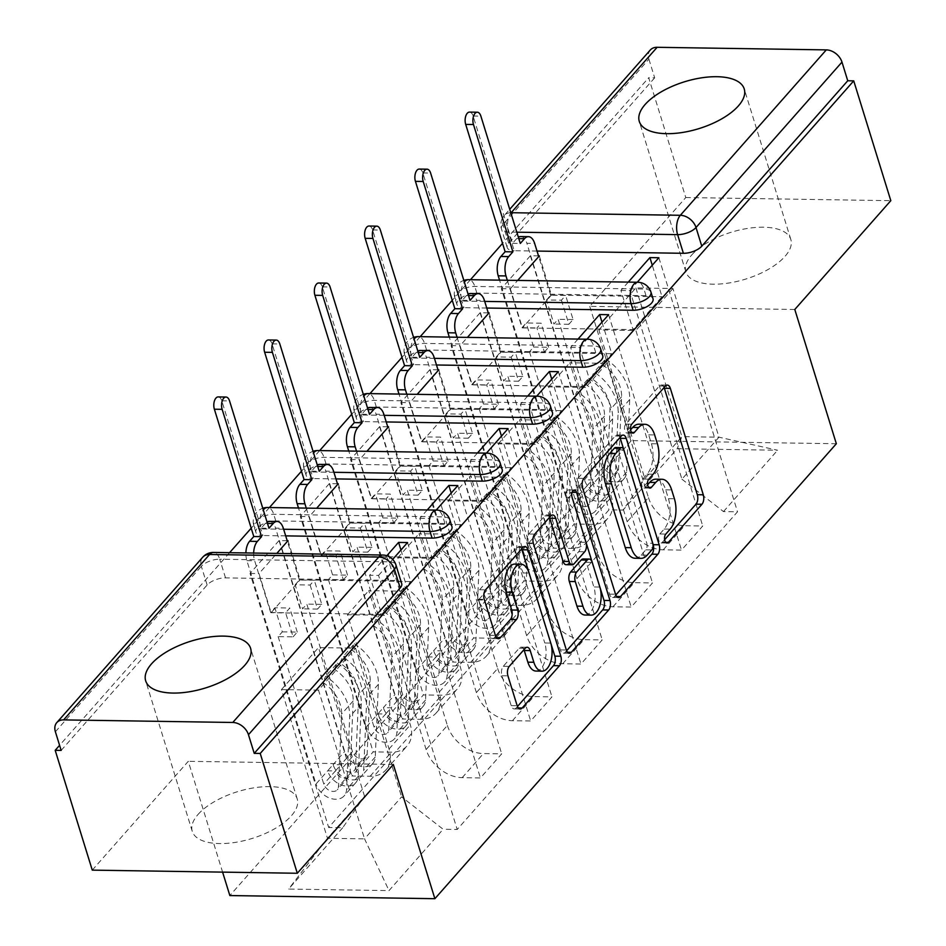 <?xml version="1.0" encoding="UTF-8"?>
<svg xmlns="http://www.w3.org/2000/svg" width="946" height="946" viewBox="0 0 946 946"><rect width="100%" height="100%" fill="white"/><g stroke="black" fill="none" stroke-linecap="round" stroke-linejoin="round"><path stroke-width="0.71" stroke-dasharray="4.73 3.55" d="M655.897 479.173A22.113 11.683 90.9 0 1 665.688 489.815L668.432 498.684A22.113 11.683 90.9 0 1 664.163 529.062L659.811 533.982A4.836 2.554 90.9 0 0 658.877 540.627A4.836 2.554 90.9 0 0 661.018 542.957A4.836 2.554 90.9 0 0 662.377 542.259L664.624 539.705M664.104 387.529A6.918 3.654 90.9 0 0 661.325 384.987A6.918 3.654 90.9 0 0 659.397 385.992L625.791 424.068A4.836 2.554 90.9 0 0 624.857 430.714A4.836 2.554 90.9 0 0 626.997 433.043A4.836 2.554 90.9 0 0 628.345 432.346L630.604 429.791M638.893 424.21A22.113 11.683 90.9 0 1 648.672 434.853L651.416 443.721A22.113 11.683 90.9 0 1 647.147 474.1L642.807 479.031A4.836 2.554 90.9 0 0 641.873 485.676A4.836 2.554 90.9 0 0 644.013 488.006A4.836 2.554 90.9 0 0 645.361 487.296L647.608 484.754M198.104 814.388A54.927 24.501 162.8 0 1 254.143 787.805A54.927 24.501 162.8 0 1 297.198 798.85A54.927 24.501 162.8 0 1 291.356 815.807A54.927 24.501 162.8 0 1 235.318 842.389A54.927 24.501 162.8 0 1 192.263 831.333A54.927 24.501 162.8 0 1 198.104 814.388M691.727 254.982A54.927 24.501 162.8 0 1 747.766 228.4A54.927 24.501 162.8 0 1 790.821 239.456A54.927 24.501 162.8 0 1 784.979 256.413A54.927 24.501 162.8 0 1 728.952 282.996A54.927 24.501 162.8 0 1 685.885 271.94A54.927 24.501 162.8 0 1 691.727 254.982M451.963 526.65A14.084 6.279 -17.2 0 0 444.951 523.505L275.794 520.927A14.084 6.279 -17.2 0 0 257.395 528.045A14.084 6.279 -17.2 0 0 255.893 532.385A14.084 6.279 -17.2 0 0 262.905 535.531L260.848 528.909A14.084 6.279 162.8 0 1 253.847 525.763A14.084 6.279 162.8 0 1 255.337 521.423A14.084 6.279 162.8 0 1 273.737 514.305L442.905 516.883A14.084 6.279 162.8 0 1 449.918 520.016M502.231 469.677A14.084 6.279 -17.2 0 0 495.219 466.544L326.051 463.954A14.084 6.279 -17.2 0 0 307.651 471.084A14.084 6.279 -17.2 0 0 306.161 475.424A14.084 6.279 -17.2 0 0 313.161 478.57L311.116 471.948A14.084 6.279 162.8 0 1 304.104 468.802A14.084 6.279 162.8 0 1 305.605 464.462A14.084 6.279 162.8 0 1 324.005 457.332L493.173 459.922A14.084 6.279 162.8 0 1 500.174 463.055M552.488 412.716A14.084 6.279 -17.2 0 0 545.487 409.583L376.319 406.993A14.084 6.279 -17.2 0 0 357.919 414.123A14.084 6.279 -17.2 0 0 356.417 418.463A14.084 6.279 -17.2 0 0 363.43 421.609L361.384 414.987A14.084 6.279 162.8 0 1 354.372 411.841A14.084 6.279 162.8 0 1 355.873 407.49A14.084 6.279 162.8 0 1 374.273 400.371L543.43 402.961A14.084 6.279 162.8 0 1 550.442 406.094M602.756 355.755A14.084 6.279 -17.2 0 0 595.744 352.622L426.587 350.032A14.084 6.279 -17.2 0 0 408.187 357.15A14.084 6.279 -17.2 0 0 406.685 361.502A14.084 6.279 -17.2 0 0 413.698 364.636L411.652 358.014A14.084 6.279 162.8 0 1 404.64 354.88A14.084 6.279 162.8 0 1 406.13 350.528A14.084 6.279 162.8 0 1 424.529 343.41L593.698 346A14.084 6.279 162.8 0 1 600.71 349.133M653.024 298.794A14.084 6.279 -17.2 0 0 646.012 295.66L476.855 293.071A14.084 6.279 -17.2 0 0 458.455 300.189A14.084 6.279 -17.2 0 0 456.953 304.541A14.084 6.279 -17.2 0 0 463.966 307.675L461.908 301.053A14.084 6.279 162.8 0 1 454.896 297.919A14.084 6.279 162.8 0 1 456.398 293.567A14.084 6.279 162.8 0 1 474.797 286.449L643.966 289.038A14.084 6.279 162.8 0 1 650.978 292.172M61.159 750.415L207.127 585.006A14.084 6.279 162.8 0 1 225.526 577.888L394.683 580.466L388.912 561.806A14.084 6.279 162.8 0 1 395.925 564.939M794.794 309.484L589.76 306.35L685.779 197.537L648.696 77.726L502.527 243.382M470.469 279.697L452.259 300.343M420.213 336.658L402.003 357.304M369.945 393.631L351.735 414.265M319.677 450.592L301.467 471.226M269.421 507.553L251.198 528.187M229.582 552.689L59.586 745.33M589.76 306.35L631.325 440.6L229.854 895.566M92.27 870.131L188.289 761.317L222.594 872.117M537.009 251.068L514.222 250.714L508.451 232.054A14.084 6.279 162.8 0 1 501.439 228.92A14.084 6.279 162.8 0 1 502.941 224.569L648.897 59.16A14.084 10.17 41.4 0 1 650.292 50.02M685.779 197.537L890.813 200.67M648.897 59.16L654.679 77.82L648.696 77.726M648.448 497.608A32.389 23.402 -138.6 0 0 684.514 525.716L702.748 526L681.475 550.099L663.252 549.815A32.389 23.402 41.4 0 1 627.174 521.707L585.621 387.446L548.562 386.879L590.115 521.14A32.389 23.402 41.4 0 1 586.91 542.153A32.389 23.402 41.4 0 1 571.195 548.408L552.961 548.136L574.234 524.037L592.456 524.309A32.389 23.402 -138.6 0 0 608.172 518.053A32.389 23.402 -138.6 0 0 611.388 497.04L569.823 362.779L606.883 363.347L648.448 497.608L627.174 521.707M538.51 255.893L530.363 255.775L501.356 288.636L574.234 524.037M501.356 288.636L510.332 288.778L522.44 327.907L633.028 329.598L662.023 296.737L652.267 265.223M628.286 282.109L620.907 290.457L633.028 329.598M620.907 290.457L629.882 290.599L702.748 526M608.609 314.699L681.475 550.099M602.011 322.184L611.755 353.698L501.179 352.007L472.172 384.868L460.063 345.739L467.43 337.379M489.058 312.878L501.179 352.007M488.242 312.866L480.095 312.736L552.961 548.136M598.179 554.569A32.389 23.402 -138.6 0 0 634.246 582.677L652.48 582.961L631.218 607.06L612.984 606.776A32.389 23.402 41.4 0 1 576.918 578.668L535.353 444.407L498.294 443.84L539.859 578.101A32.389 23.402 41.4 0 1 536.642 599.114A32.389 23.402 41.4 0 1 520.927 605.369L502.693 605.097L523.966 580.998L542.2 581.27A32.389 23.402 -138.6 0 0 557.915 575.014A32.389 23.402 -138.6 0 0 561.12 554.001L519.555 419.74L556.626 420.308L598.179 554.569L576.918 578.668M480.095 312.736L451.1 345.597L523.966 580.998M451.1 345.597L460.063 345.739M578.018 339.07L570.651 347.43L582.76 386.559L472.172 384.868M570.651 347.43L579.614 347.56L652.48 582.961M558.353 371.66L631.218 607.06M551.743 379.145L561.498 410.659L450.911 408.968L421.916 441.829L409.795 402.7L417.162 394.352M438.802 369.839L450.911 408.968M437.986 369.827L429.827 369.697L502.693 605.097M547.911 611.53A32.389 23.402 -138.6 0 0 583.989 639.638L602.212 639.922L580.95 664.021L562.716 663.737A32.389 23.402 41.4 0 1 526.65 635.629L485.085 501.368L448.026 500.812L489.59 635.062A32.389 23.402 41.4 0 1 486.374 656.075A32.389 23.402 41.4 0 1 470.659 662.33L452.436 662.058L473.698 637.959L491.932 638.231A32.389 23.402 -138.6 0 0 507.647 631.975A32.389 23.402 -138.6 0 0 510.852 610.962L469.299 476.713L506.358 477.269L547.911 611.53L526.65 635.629M429.827 369.697L400.832 402.558L473.698 637.959M400.832 402.558L409.795 402.7M527.75 396.031L520.383 404.391L532.492 443.52L421.916 441.829M520.383 404.391L529.346 404.521L602.212 639.922M508.085 428.621L580.95 664.021M501.475 436.106L511.23 467.62L400.643 465.929L371.648 498.79L359.539 459.661L366.906 451.313M388.534 426.8L400.643 465.929M387.718 426.788L379.571 426.658L452.436 662.058M497.655 668.491A32.389 23.402 -138.6 0 0 533.721 696.599L551.956 696.883L530.682 720.982L512.448 720.698A32.389 23.402 41.4 0 1 476.382 692.59L434.829 558.341L397.769 557.773L439.322 692.023A32.389 23.402 41.4 0 1 436.118 713.036A32.389 23.402 41.4 0 1 420.402 719.291L402.168 719.019L423.43 694.92L441.664 695.192A32.389 23.402 -138.6 0 0 457.379 688.936A32.389 23.402 -138.6 0 0 460.584 667.923L419.031 533.674L456.09 534.242L497.655 668.491L476.382 692.59M379.571 426.658L350.564 459.52L423.43 694.92M350.564 459.52L359.539 459.661M477.482 453.004L470.115 461.352L482.235 500.481L371.648 498.79M470.115 461.352L479.078 461.482L551.956 696.883M457.817 485.582L530.682 720.982M451.207 493.067L460.962 524.581L350.387 522.89L321.38 555.751L309.271 516.622L316.638 508.274M338.266 483.761L350.387 522.89M337.45 483.749L329.303 483.619L402.168 719.019M447.387 725.452A32.389 23.402 -138.6 0 0 483.453 753.56L501.687 753.844L480.414 777.943L462.192 777.659A32.389 23.402 41.4 0 1 426.114 749.551L384.561 615.302L347.501 614.734L389.054 748.984A32.389 23.402 41.4 0 1 385.85 769.997A32.389 23.402 41.4 0 1 370.134 776.264L351.9 775.98L373.173 751.881L391.396 752.165A32.389 23.402 -138.6 0 0 407.111 745.897A32.389 23.402 -138.6 0 0 410.328 724.884L368.763 590.635L405.822 591.203L447.387 725.452L426.114 749.551M329.303 483.619L300.308 516.481L373.173 751.881M300.308 516.481L309.271 516.622M427.225 509.965L419.847 518.313L431.967 557.442L321.38 555.751M419.847 518.313L428.822 518.443L501.687 753.844M407.549 542.543L480.414 777.943M400.95 550.04L410.694 581.542L300.119 579.851L271.112 612.712L259.003 573.583L276.811 553.41M287.998 540.722L300.119 579.851M287.182 540.71L279.035 540.58L351.9 775.98M405.822 591.203L384.561 615.302M456.09 534.242L434.829 558.341M506.358 477.269L485.085 501.368M556.626 420.308L535.353 444.407M606.883 363.347L585.621 387.446M285.692 535.874L262.905 535.531M335.96 478.913L313.161 478.57M386.216 421.951L363.43 421.609M436.484 364.99L413.698 364.636M486.752 308.029L463.966 307.675M347.501 614.734L368.763 590.635M397.769 557.773L419.031 533.674M448.026 500.812L469.299 476.713M498.294 443.84L519.555 419.74M548.562 386.879L569.823 362.779M598.83 329.918L635.878 287.927L672.937 288.495L718.972 437.194L681.912 479.184L635.889 330.485L598.83 329.918L644.853 478.617L681.912 436.626L718.972 437.194L777.6 450.237L677.182 448.7L623.047 510.048L644.853 478.617M672.937 288.495L635.889 330.485M635.878 287.927L681.912 436.626L677.182 448.7M364.529 796.296L318.506 647.596L355.566 648.164L318.506 690.154L364.541 838.854L327.482 838.286L364.529 796.296L342.724 827.715L328.676 827.502L608.999 509.835L623.047 510.048M342.724 827.715L288.601 889.063L389.019 890.6L443.154 829.252L401.589 796.863L364.541 838.854L389.019 890.6M681.912 479.184L723.477 511.585L737.525 511.798L457.202 829.465L443.154 829.252M723.477 511.585L777.6 450.237M836.347 443.733L631.325 440.6M393.323 764.451L188.289 761.317M318.506 690.154L281.447 689.587L327.482 838.286L288.601 889.063M355.566 648.164L401.589 796.863M281.447 689.587L318.506 647.596M658.877 257.738L737.525 511.798M539.326 255.905L551.435 295.046L662.023 296.737M530.363 255.775L608.999 509.835M279.035 540.58L250.04 573.453L328.676 827.502M386.843 555.716L369.59 575.274L378.554 575.416L457.202 829.465M378.554 575.416L392.673 559.405M428.822 518.443L436.189 510.095M479.078 461.482L486.457 453.134M529.346 404.521L536.713 396.173M579.614 347.56L586.981 339.212M629.882 290.599L637.249 282.251M551.435 295.046L522.44 327.907M510.332 288.778L517.699 280.418M250.04 573.453L259.003 573.583M369.59 575.274L381.699 614.403L271.112 612.712M401.695 583.611A14.084 6.279 -17.2 0 0 394.683 580.466M654.679 77.82L508.712 243.228A14.084 6.279 -17.2 0 0 507.222 247.58A14.084 6.279 -17.2 0 0 514.222 250.714M582.76 386.559L611.755 353.698M532.492 443.52L561.498 410.659M482.235 500.481L511.23 467.62M431.967 557.442L460.962 524.581M381.699 614.403L410.694 581.542M619.973 437.525A6.918 3.654 90.9 0 0 617.206 434.983A6.918 3.654 90.9 0 0 615.278 435.988L577.959 478.286A6.918 3.654 90.9 0 0 576.622 487.781L609.543 594.147A6.918 3.654 90.9 0 0 612.606 597.47A6.918 3.654 90.9 0 0 614.533 596.465L615.811 595.022M635.038 558.246A22.113 11.683 90.9 0 0 641.234 555.042L645.822 549.851A4.836 2.554 90.9 0 0 646.757 543.205L652.728 543.288M615.704 447.505A4.836 2.554 90.9 0 1 617.844 449.835L646.757 543.205M566.63 650.765L565.353 652.208L567.494 652.232M549.449 517.45A6.918 3.654 90.9 0 0 546.682 514.908A6.918 3.654 90.9 0 0 544.742 515.913L528.779 534.017A6.918 3.654 90.9 0 0 527.442 543.512L560.363 649.878A6.918 3.654 90.9 0 0 563.426 653.201A6.918 3.654 90.9 0 0 565.353 652.208M566.146 564.703A6.918 3.654 90.9 0 0 568.085 563.71L578.68 551.695A6.918 3.654 90.9 0 0 580.016 542.2L566.11 497.289L572.082 497.383M571.928 496.756L570.533 492.275A4.836 2.554 90.9 0 0 568.392 489.945A4.836 2.554 90.9 0 0 566.122 492.393A4.836 2.554 90.9 0 0 566.11 497.289M585.125 615.042A18.494 9.767 90.9 0 0 593.804 605.688A18.494 9.767 90.9 0 0 593.863 586.969L599.847 587.064M583.174 558.968A6.918 3.654 90.9 0 1 586.236 562.291L593.863 586.969M523.954 649.713A6.918 3.654 90.9 0 0 521.187 647.17A6.918 3.654 90.9 0 0 519.259 648.176L503.284 666.28A6.918 3.654 90.9 0 0 501.948 675.763L511.183 705.61A6.918 3.654 90.9 0 0 514.246 708.932A6.918 3.654 90.9 0 0 516.173 707.939L517.45 706.496M536.039 671.069A18.494 9.767 90.9 0 0 544.719 661.715A18.494 9.767 90.9 0 0 544.778 642.996L550.761 643.091M514.92 564.064A18.494 9.767 90.9 0 1 523.103 572.969L544.778 642.996M521.613 548.987A6.918 3.654 90.9 0 0 518.846 546.457A6.918 3.654 90.9 0 0 516.918 547.45L479.598 589.748A6.918 3.654 90.9 0 0 478.262 599.244L489.413 635.286A6.918 3.654 90.9 0 0 492.476 638.621A6.918 3.654 90.9 0 0 494.415 637.616L495.68 636.173M507.316 280.264L522.003 327.718L526.189 322.964L541.136 323.201L536.95 327.943L544.399 352.018L529.464 351.794L533.65 347.052L526.189 322.964M522.003 327.718L536.95 327.943M546.492 299.965L550.678 295.211L565.625 295.448L561.439 300.189L546.492 299.965L553.942 324.04L558.14 319.299L603.796 466.792A8.455 6.102 -138.6 0 0 609.969 473.414A8.455 6.102 -138.6 0 0 617.3 472.492A8.455 6.102 -138.6 0 0 618.471 469.417L621.569 396.776A33.098 23.91 -138.6 0 0 602.756 365.026L591.155 378.175A33.098 23.91 41.4 0 1 609.969 409.925L606.871 482.566A8.455 6.102 41.4 0 1 605.7 485.641A8.455 6.102 41.4 0 1 598.369 486.551A8.455 6.102 41.4 0 1 592.196 479.941L586.721 486.149L578.94 486.031L567.352 499.169L499.547 280.146M529.464 351.794L575.121 499.299A8.455 6.102 -138.6 0 0 581.293 505.909A8.455 6.102 -138.6 0 0 588.625 504.998A8.455 6.102 -138.6 0 0 589.796 501.924L592.894 429.283A33.098 23.91 -138.6 0 0 574.08 397.521L577.013 391.467A42.251 30.52 41.4 0 1 601.017 432.003L597.931 504.644A17.607 12.712 41.4 0 1 595.495 511.053A17.607 12.712 41.4 0 1 580.217 512.957A17.607 12.712 41.4 0 1 567.352 499.169M574.08 397.521L585.68 384.383A33.098 23.91 41.4 0 1 604.482 416.134L601.396 488.775A8.455 6.102 41.4 0 1 600.225 491.849A8.455 6.102 41.4 0 1 592.894 492.76A8.455 6.102 41.4 0 1 586.721 486.149L575.121 499.299M585.68 384.383L588.613 378.329L577.013 391.467M588.613 378.329A42.251 30.52 41.4 0 1 612.618 418.865L609.531 491.494A17.607 12.712 41.4 0 1 607.096 497.903A17.607 12.712 41.4 0 1 591.818 499.807A17.607 12.712 41.4 0 1 578.94 486.031L584.427 479.823A17.607 12.712 41.4 0 0 597.293 493.599A17.607 12.712 41.4 0 0 612.57 491.695A17.607 12.712 41.4 0 0 615.006 485.298L618.105 412.657A42.251 30.52 41.4 0 0 594.088 372.121L591.155 378.175M550.678 295.211L538.723 256.591M602.756 365.026L605.688 358.972L594.088 372.121M605.688 358.972A42.251 30.52 41.4 0 1 629.693 399.508L626.607 472.149A17.607 12.712 41.4 0 1 624.171 478.558A17.607 12.712 41.4 0 1 608.893 480.462A17.607 12.712 41.4 0 1 596.027 466.674L526.887 243.323L534.656 243.441M469.523 112.101A8.1 4.281 -89.1 0 1 473.106 116.003L512.519 243.335L516.717 238.581A14.084 7.438 -89.1 0 1 518.361 237.186M520.655 236.547A14.084 7.438 -89.1 0 1 526.887 243.323M561.439 300.189L568.889 324.277L573.075 319.523L565.625 295.448M573.075 319.523L558.14 319.299M568.889 324.277L553.942 324.04M544.399 352.018L548.597 347.277L533.65 347.052M548.597 347.277L541.136 323.201M603.796 466.792L592.196 479.941L584.427 479.823L596.027 466.674M512.519 243.335L520.3 243.453M457.048 337.225L471.735 384.679L475.933 379.925L490.868 380.162L486.682 384.904L494.143 408.991L479.196 408.755L483.382 404.013L475.933 379.925M471.735 384.679L486.682 384.904M496.224 356.926L500.422 352.184L515.357 352.409L511.171 357.15L496.224 356.926L503.686 381.002L507.872 376.26L553.528 523.753A8.455 6.102 -138.6 0 0 559.713 530.375A8.455 6.102 -138.6 0 0 567.032 529.453A8.455 6.102 -138.6 0 0 568.215 526.378L571.301 453.749A33.098 23.91 -138.6 0 0 552.499 421.987L540.899 435.136A33.098 23.91 41.4 0 1 559.701 466.886L556.615 539.527A8.455 6.102 41.4 0 1 555.444 542.602A8.455 6.102 41.4 0 1 548.112 543.512A8.455 6.102 41.4 0 1 541.928 536.902L536.453 543.11L528.684 542.992L517.084 556.142L449.279 337.107M479.196 408.755L524.853 556.26A8.455 6.102 -138.6 0 0 531.037 562.87A8.455 6.102 -138.6 0 0 538.357 561.959A8.455 6.102 -138.6 0 0 539.539 558.885L542.626 486.244A33.098 23.91 -138.6 0 0 523.824 454.482L526.756 448.428A42.251 30.52 41.4 0 1 550.761 488.964L547.663 561.605A17.607 12.712 41.4 0 1 545.227 568.014A17.607 12.712 41.4 0 1 529.961 569.918A17.607 12.712 41.4 0 1 517.084 556.142M523.824 454.482L535.424 441.344A33.098 23.91 41.4 0 1 554.226 473.095L551.128 545.736A8.455 6.102 41.4 0 1 549.957 548.81A8.455 6.102 41.4 0 1 542.626 549.721A8.455 6.102 41.4 0 1 536.453 543.11L524.853 556.26M535.424 441.344L538.357 435.29L526.756 448.428M538.357 435.29A42.251 30.52 41.4 0 1 562.362 475.826L559.263 548.467A17.607 12.712 41.4 0 1 556.827 554.864A17.607 12.712 41.4 0 1 541.55 556.768A17.607 12.712 41.4 0 1 528.684 542.992L534.159 536.784A17.607 12.712 41.4 0 0 547.036 550.572A17.607 12.712 41.4 0 0 562.302 548.656A17.607 12.712 41.4 0 0 564.738 542.259L567.837 469.618A42.251 30.52 41.4 0 0 543.832 429.082L540.899 435.136M500.422 352.184L488.455 313.552M552.499 421.987L555.432 415.933L543.832 429.082M555.432 415.933A42.251 30.52 41.4 0 1 579.437 456.469L576.339 529.11A17.607 12.712 41.4 0 1 573.903 535.519A17.607 12.712 41.4 0 1 558.637 537.423A17.607 12.712 41.4 0 1 545.759 523.635L476.618 300.284L484.387 300.402M419.267 169.062A8.1 4.281 -89.1 0 1 422.838 172.964L462.263 300.296L466.449 295.542A14.084 7.438 -89.1 0 1 468.093 294.159M470.387 293.508A14.084 7.438 -89.1 0 1 476.618 300.284M511.171 357.15L518.621 381.238L522.819 376.484L515.357 352.409M522.819 376.484L507.872 376.26M518.621 381.238L503.686 381.002M494.143 408.991L498.329 404.238L483.382 404.013M498.329 404.238L490.868 380.162M553.528 523.753L541.928 536.902L534.159 536.784L545.759 523.635M462.263 300.296L470.032 300.414M406.792 394.186L421.478 441.64L425.665 436.886L440.611 437.123L436.413 441.865L443.875 465.952L428.928 465.716L433.114 460.974L425.665 436.886M421.478 441.64L436.413 441.865M445.968 413.887L450.154 409.145L465.101 409.37L460.903 414.112L445.968 413.887L453.418 437.974L457.604 433.221L503.26 580.726A8.455 6.102 -138.6 0 0 509.445 587.336A8.455 6.102 -138.6 0 0 516.776 586.425A8.455 6.102 -138.6 0 0 517.947 583.351L521.033 510.71A33.098 23.91 -138.6 0 0 502.231 478.948L490.631 492.097A33.098 23.91 41.4 0 1 509.433 523.848L506.347 596.488A8.455 6.102 41.4 0 1 505.176 599.563A8.455 6.102 41.4 0 1 497.844 600.485A8.455 6.102 41.4 0 1 491.66 593.863L486.185 600.071L478.416 599.953L466.816 613.103L399.011 394.068M428.928 465.716L474.585 613.221A8.455 6.102 -138.6 0 0 480.769 619.831A8.455 6.102 -138.6 0 0 488.101 618.921A8.455 6.102 -138.6 0 0 489.271 615.846L492.358 543.205A33.098 23.91 -138.6 0 0 473.556 511.455L476.488 505.389A42.251 30.52 41.4 0 1 500.493 545.925L497.407 618.566A17.607 12.712 41.4 0 1 494.959 624.975A17.607 12.712 41.4 0 1 479.693 626.879A17.607 12.712 41.4 0 1 466.816 613.103M473.556 511.455L485.156 498.305A33.098 23.91 41.4 0 1 503.958 530.056L500.872 602.697A8.455 6.102 41.4 0 1 499.701 605.771A8.455 6.102 41.4 0 1 492.369 606.693A8.455 6.102 41.4 0 1 486.185 600.071L474.585 613.221M485.156 498.305L488.089 492.251L476.488 505.389M488.089 492.251A42.251 30.52 41.4 0 1 512.093 532.787L509.007 605.428A17.607 12.712 41.4 0 1 506.559 611.826A17.607 12.712 41.4 0 1 491.293 613.741A17.607 12.712 41.4 0 1 478.416 599.953L483.891 593.745A17.607 12.712 41.4 0 0 496.768 607.533A17.607 12.712 41.4 0 0 512.034 605.617A17.607 12.712 41.4 0 0 514.482 599.22L517.568 526.579A42.251 30.52 41.4 0 0 493.564 486.043L490.631 492.097M450.154 409.145L438.199 370.513M502.231 478.948L505.164 472.894L493.564 486.043M505.164 472.894A42.251 30.52 41.4 0 1 529.169 513.43L526.082 586.071A17.607 12.712 41.4 0 1 523.635 592.48A17.607 12.712 41.4 0 1 508.369 594.384A17.607 12.712 41.4 0 1 495.491 580.596L426.35 357.245L434.119 357.363M368.999 226.023A8.1 4.281 -89.1 0 1 372.582 229.925L411.995 357.257L416.181 352.515A14.084 7.438 -89.1 0 1 417.825 351.12M420.13 350.469A14.084 7.438 -89.1 0 1 426.35 357.245M460.903 414.112L468.365 438.199L472.551 433.445L465.101 409.37M472.551 433.445L457.604 433.221M468.365 438.199L453.418 437.974M443.875 465.952L448.061 461.199L433.114 460.974M448.061 461.199L440.611 437.123M503.26 580.726L491.66 593.863L483.891 593.745L495.491 580.596M411.995 357.257L419.764 357.375M356.524 451.147L371.21 498.601L375.396 493.859L390.343 494.084L386.157 498.826L393.607 522.913L378.66 522.677L382.858 517.935L375.396 493.859M371.21 498.601L386.157 498.826M395.7 470.848L399.886 466.106L414.833 466.331L410.647 471.073L395.7 470.848L403.15 494.935L407.336 490.182L453.004 637.687A8.455 6.102 -138.6 0 0 459.177 644.297A8.455 6.102 -138.6 0 0 466.508 643.386A8.455 6.102 -138.6 0 0 467.679 640.312L470.765 567.671A33.098 23.91 -138.6 0 0 451.963 535.909L440.363 549.058A33.098 23.91 41.4 0 1 459.177 580.809L456.078 653.45A8.455 6.102 41.4 0 1 454.908 656.524A8.455 6.102 41.4 0 1 447.576 657.446A8.455 6.102 41.4 0 1 441.404 650.824L435.917 657.032L428.148 656.914L416.547 670.064L348.755 451.029M378.66 522.677L424.328 670.182A8.455 6.102 -138.6 0 0 430.501 676.792A8.455 6.102 -138.6 0 0 437.832 675.882A8.455 6.102 -138.6 0 0 439.003 672.807L442.089 600.166A33.098 23.91 -138.6 0 0 423.288 568.416L426.22 562.35A42.251 30.52 41.4 0 1 450.225 602.898L447.139 675.527A17.607 12.712 41.4 0 1 444.691 681.936A17.607 12.712 41.4 0 1 429.425 683.84A17.607 12.712 41.4 0 1 416.547 670.064M423.288 568.416L434.888 555.267A33.098 23.91 41.4 0 1 453.69 587.017L450.603 659.658A8.455 6.102 41.4 0 1 449.433 662.732A8.455 6.102 41.4 0 1 442.101 663.654A8.455 6.102 41.4 0 1 435.917 657.032L424.328 670.182M434.888 555.267L437.821 549.212L426.22 562.35M437.821 549.212A42.251 30.52 41.4 0 1 461.825 589.748L458.739 662.389A17.607 12.712 41.4 0 1 456.291 668.787A17.607 12.712 41.4 0 1 441.025 670.702A17.607 12.712 41.4 0 1 428.148 656.914L433.635 650.706A17.607 12.712 41.4 0 0 446.5 664.494A17.607 12.712 41.4 0 0 461.778 662.59A17.607 12.712 41.4 0 0 464.214 656.181L467.3 583.54A42.251 30.52 41.4 0 0 443.296 543.004L440.363 549.058M399.886 466.106L387.931 427.474M451.963 535.909L454.896 529.855L443.296 543.004M454.896 529.855A42.251 30.52 41.4 0 1 478.901 570.391L475.814 643.032A17.607 12.712 41.4 0 1 473.367 649.441A17.607 12.712 41.4 0 1 458.101 651.345A17.607 12.712 41.4 0 1 445.223 637.569L376.094 414.206L383.863 414.324M318.731 282.996A8.1 4.281 -89.1 0 1 322.314 286.886L361.727 414.218L365.913 409.476A14.084 7.438 -89.1 0 1 367.556 408.081M369.862 407.43A14.084 7.438 -89.1 0 1 376.094 414.206M410.647 471.073L418.097 495.16L422.283 490.418L414.833 466.331M422.283 490.418L407.336 490.182M418.097 495.16L403.15 494.935M393.607 522.913L397.793 518.16L382.858 517.935M397.793 518.16L390.343 494.084M453.004 637.687L441.404 650.824L433.635 650.706L445.223 637.569M361.727 414.218L369.496 414.336M306.256 508.108L320.942 555.562L325.128 550.82L340.075 551.045L335.889 555.787L343.339 579.874L328.404 579.65L332.59 574.896L325.128 550.82M320.942 555.562L335.889 555.787M345.432 527.809L349.618 523.067L364.565 523.292L360.379 528.045L345.432 527.809L352.893 551.896L357.08 547.143L402.736 694.648A8.455 6.102 -138.6 0 0 408.909 701.258A8.455 6.102 -138.6 0 0 416.24 700.347A8.455 6.102 -138.6 0 0 417.411 697.273L420.509 624.632A33.098 23.91 -138.6 0 0 401.707 592.882L390.107 606.019A33.098 23.91 41.4 0 1 408.909 637.781L405.81 710.411A8.455 6.102 41.4 0 1 404.64 713.485A8.455 6.102 41.4 0 1 397.32 714.407A8.455 6.102 41.4 0 1 391.136 707.785L385.661 713.994L377.892 713.875L366.291 727.025L298.487 507.99M328.404 579.65L374.06 727.143A8.455 6.102 -138.6 0 0 380.233 733.753A8.455 6.102 -138.6 0 0 387.564 732.843A8.455 6.102 -138.6 0 0 388.735 729.768L391.833 657.127A33.098 23.91 -138.6 0 0 373.02 625.377L375.952 619.323A42.251 30.52 41.4 0 1 399.957 659.859L396.871 732.5A17.607 12.712 41.4 0 1 394.435 738.897A17.607 12.712 41.4 0 1 379.157 740.801A17.607 12.712 41.4 0 1 366.291 727.025M373.02 625.377L384.62 612.228A33.098 23.91 41.4 0 1 403.434 643.99L400.335 716.619A8.455 6.102 41.4 0 1 399.165 719.693A8.455 6.102 41.4 0 1 391.833 720.615A8.455 6.102 41.4 0 1 385.661 713.994L374.06 727.143M384.62 612.228L387.553 606.173L375.952 619.323M387.553 606.173A42.251 30.52 41.4 0 1 411.557 646.709L408.471 719.35A17.607 12.712 41.4 0 1 406.035 725.759A17.607 12.712 41.4 0 1 390.757 727.663A17.607 12.712 41.4 0 1 377.892 713.875L383.367 707.667A17.607 12.712 41.4 0 0 396.244 721.455A17.607 12.712 41.4 0 0 411.51 719.551A17.607 12.712 41.4 0 0 413.946 713.142L417.044 640.501A42.251 30.52 41.4 0 0 393.039 599.965L390.107 606.019M349.618 523.067L337.663 484.447M401.707 592.882L404.64 586.816L393.039 599.965M404.64 586.816A42.251 30.52 41.4 0 1 428.644 627.352L425.546 699.993A17.607 12.712 41.4 0 1 423.11 706.402A17.607 12.712 41.4 0 1 407.832 708.306A17.607 12.712 41.4 0 1 394.967 694.53L325.826 471.167L333.595 471.285M268.463 339.957A8.1 4.281 -89.1 0 1 272.046 343.847L311.459 471.179L315.657 466.437A14.084 7.438 -89.1 0 1 317.3 465.042M319.594 464.391A14.084 7.438 -89.1 0 1 325.826 471.167M360.379 528.045L367.828 552.121L372.015 547.379L364.565 523.292M372.015 547.379L357.08 547.143M367.828 552.121L352.893 551.896M343.339 579.874L347.537 575.121L332.59 574.896M347.537 575.121L340.075 551.045M402.736 694.648L391.136 707.785L383.367 707.667L394.967 694.53M311.459 471.179L319.24 471.297M253.658 553.055A14.084 7.438 90.9 0 0 254.651 560.753L270.686 612.523L274.872 607.781L289.807 608.006L285.621 612.748L293.083 636.835L278.136 636.611L282.322 631.857L274.872 607.781M270.686 612.523L285.621 612.748M295.164 584.77L299.362 580.028L314.297 580.253L310.111 585.006L295.164 584.77L302.625 608.857L306.811 604.104L352.468 751.609A8.455 6.102 -138.6 0 0 358.652 758.219A8.455 6.102 -138.6 0 0 365.984 757.308A8.455 6.102 -138.6 0 0 367.154 754.234L370.241 681.593A33.098 23.91 -138.6 0 0 351.439 649.843L339.839 662.98A33.098 23.91 41.4 0 1 358.64 694.742L355.554 767.383A8.455 6.102 41.4 0 1 354.383 770.458A8.455 6.102 41.4 0 1 347.052 771.368A8.455 6.102 41.4 0 1 340.867 764.746L335.392 770.955L327.623 770.836L316.023 783.986L246.882 560.635A14.084 7.438 -89.1 0 1 245.889 552.937M278.136 636.611L323.792 784.104A8.455 6.102 -138.6 0 0 329.977 790.726A8.455 6.102 -138.6 0 0 337.296 789.804A8.455 6.102 -138.6 0 0 338.479 786.729L341.565 714.088A33.098 23.91 -138.6 0 0 322.763 682.338L325.696 676.284A42.251 30.52 41.4 0 1 349.701 716.82L346.603 789.461A17.607 12.712 41.4 0 1 344.167 795.858A17.607 12.712 41.4 0 1 328.901 797.774A17.607 12.712 41.4 0 1 316.023 783.986M322.763 682.338L334.364 669.189A33.098 23.91 41.4 0 1 353.165 700.951L350.079 773.58A8.455 6.102 41.4 0 1 348.897 776.654A8.455 6.102 41.4 0 1 341.577 777.577A8.455 6.102 41.4 0 1 335.392 770.955L323.792 784.104M334.364 669.189L337.296 663.134L325.696 676.284M337.296 663.134A42.251 30.52 41.4 0 1 361.301 703.67L358.203 776.311A17.607 12.712 41.4 0 1 355.767 782.72A17.607 12.712 41.4 0 1 340.501 784.624A17.607 12.712 41.4 0 1 327.623 770.836L333.098 764.628A17.607 12.712 41.4 0 0 345.976 778.416A17.607 12.712 41.4 0 0 361.242 776.512A17.607 12.712 41.4 0 0 363.69 770.103L366.776 697.462A42.251 30.52 41.4 0 0 342.771 656.926L339.839 662.98M299.362 580.028L287.407 541.408M351.439 649.843L354.372 643.777L342.771 656.926M354.372 643.777A42.251 30.52 41.4 0 1 378.376 684.325L375.29 756.954A17.607 12.712 41.4 0 1 372.842 763.363A17.607 12.712 41.4 0 1 357.576 765.267A17.607 12.712 41.4 0 1 344.699 751.491L275.558 528.128L283.327 528.258M218.207 396.918A8.1 4.281 -89.1 0 1 221.79 400.808L261.202 528.14L265.388 523.398A14.084 7.438 -89.1 0 1 267.032 522.003M269.326 521.352A14.084 7.438 -89.1 0 1 275.558 528.128M310.111 585.006L317.572 609.082L321.758 604.34L314.297 580.253M321.758 604.34L306.811 604.104M317.572 609.082L302.625 608.857M293.083 636.835L297.269 632.094L282.322 631.857M297.269 632.094L289.807 608.006M352.468 751.609L340.867 764.746L333.098 764.628L344.699 751.491M261.202 528.14L268.971 528.258M662.377 542.259L665.665 542.306M628.345 432.346L631.644 432.393M645.361 487.296L648.649 487.356M275.794 520.927L273.737 514.305A14.084 7.438 90.9 0 0 267.505 507.517M326.051 463.954L324.005 457.332A14.084 7.438 90.9 0 0 317.773 450.556M376.319 406.993L374.273 400.371A14.084 7.438 90.9 0 0 368.041 393.595M426.587 350.032L424.529 343.41A14.084 7.438 90.9 0 0 418.309 336.634M476.855 293.071L474.797 286.449A14.084 7.438 90.9 0 0 468.566 279.673M225.526 577.888L219.744 559.216L388.912 561.806A14.084 7.438 -89.1 0 0 382.681 555.03M516.8 232.184L508.451 232.054A14.084 7.438 90.9 0 1 510.887 213.051M420.402 719.291L441.664 695.192M470.659 662.33L491.932 638.231M520.927 605.369L542.2 581.27M571.195 548.408L592.456 524.309M370.134 776.264L391.396 752.165M283.634 529.252L260.848 528.909A14.084 7.438 -89.1 0 1 263.284 509.894M444.951 523.505L442.905 516.883A14.084 7.438 -89.1 0 0 436.674 510.107M333.903 472.291L311.116 471.948A14.084 7.438 -89.1 0 1 313.552 452.933M495.219 466.544L493.173 459.922A14.084 7.438 -89.1 0 0 486.942 453.146M384.171 415.329L361.384 414.987A14.084 7.438 -89.1 0 1 363.82 395.972M545.487 409.583L543.43 402.961A14.084 7.438 -89.1 0 0 537.21 396.185M434.439 358.368L411.652 358.014A14.084 7.438 -89.1 0 1 414.076 339.011M595.744 352.622L593.698 346A14.084 7.438 -89.1 0 0 587.466 339.224M484.695 301.407L461.908 301.053A14.084 7.438 -89.1 0 1 464.344 282.05M646.012 295.66L643.966 289.038A14.084 7.438 -89.1 0 0 637.734 282.251M389.054 748.984L410.328 724.884M439.322 692.023L460.584 667.923M512.448 720.698L533.721 696.599M489.59 635.062L510.852 610.962M562.716 663.737L583.989 639.638M539.859 578.101L561.12 554.001M612.984 606.776L634.246 582.677M590.115 521.14L611.388 497.04M663.252 549.815L684.514 525.716M462.192 777.659L483.453 753.56M508.712 243.228L502.941 224.569A14.084 10.17 -138.6 0 1 504.336 215.428A14.084 14.084 0 0 0 501.439 228.92L507.222 247.58M207.127 585.006L201.344 566.347A14.084 6.279 162.8 0 1 219.744 559.216A14.084 7.438 -89.1 0 0 213.524 552.44M55.388 731.755L201.344 566.347A14.084 10.17 -138.6 0 1 202.74 557.206M510.781 212.708A14.084 10.17 -138.6 0 0 504.336 215.428L509.728 209.314M664.163 529.062L670.135 529.145M668.432 498.684L674.403 498.767M665.688 489.815L671.66 489.91M642.807 479.031L648.779 479.125M647.147 474.1L653.13 474.194M651.416 443.721L657.399 443.816M648.672 434.853L654.656 434.947M625.791 424.068L631.762 424.163M659.397 385.992L665.369 386.086M659.811 533.982L665.795 534.076M609.543 594.147L615.527 594.23M576.622 487.781L582.594 487.864M577.959 478.286L583.93 478.369M615.278 435.988L621.25 436.082M614.533 596.465L616.674 596.5M645.822 549.851L651.794 549.933M617.844 449.835L623.828 449.929M641.234 555.042L647.206 555.136M560.363 649.878L566.347 649.973M527.442 543.512L533.414 543.595M528.779 534.017L534.75 534.112M544.742 515.913L550.726 516.008M568.085 563.71L574.056 563.792M578.68 551.695L584.652 551.79M580.016 542.2L585.988 542.295M570.533 492.275L572.164 492.298M586.236 562.291L592.208 562.385M503.284 666.28L509.255 666.362M519.259 648.176L525.231 648.27M523.103 572.969L529.074 573.063M494.415 637.616L496.555 637.651M489.413 635.286L495.397 635.381M478.262 599.244L484.234 599.338M479.598 589.748L485.57 589.843M516.918 547.45L522.89 547.545M516.173 707.939L518.313 707.963M511.183 705.61L517.166 705.704M501.948 675.763L507.931 675.858M601.396 488.775L589.796 501.924M604.482 416.134L592.894 429.283M612.618 418.865L601.017 432.003M609.531 491.494L597.931 504.644M618.471 469.417L606.871 482.566M621.569 396.776L609.969 409.925M629.693 399.508L618.105 412.657M626.607 472.149L615.006 485.298M516.717 238.581L518.798 238.617M473.106 116.003L480.875 116.122M551.128 545.736L539.539 558.885M554.226 473.095L542.626 486.244M562.362 475.826L550.761 488.964M559.263 548.467L547.663 561.605M568.215 526.378L556.615 539.527M571.301 453.749L559.701 466.886M579.437 456.469L567.837 469.618M576.339 529.11L564.738 542.259M466.449 295.542L468.53 295.578M422.838 172.964L430.619 173.083M500.872 602.697L489.271 615.846M503.958 530.056L492.358 543.205M512.093 532.787L500.493 545.925M509.007 605.428L497.407 618.566M517.947 583.351L506.347 596.488M521.033 510.71L509.433 523.848M529.169 513.43L517.568 526.579M526.082 586.071L514.482 599.22M416.181 352.515L418.274 352.539M372.582 229.925L380.351 230.044M450.603 659.658L439.003 672.807M453.69 587.017L442.089 600.166M461.825 589.748L450.225 602.898M458.739 662.389L447.139 675.527M467.679 640.312L456.078 653.45M470.765 567.671L459.177 580.809M478.901 570.391L467.3 583.54M475.814 643.032L464.214 656.181M365.913 409.476L368.006 409.5M322.314 286.886L330.083 287.005M400.335 716.619L388.735 729.768M403.434 643.99L391.833 657.127M411.557 646.709L399.957 659.859M408.471 719.35L396.871 732.5M417.411 697.273L405.81 710.411M420.509 624.632L408.909 637.781M428.644 627.352L417.044 640.501M425.546 699.993L413.946 713.142M315.657 466.437L317.738 466.461M272.046 343.847L279.815 343.966M350.079 773.58L338.479 786.729M353.165 700.951L341.565 714.088M361.301 703.67L349.701 716.82M358.203 776.311L346.603 789.461M367.154 754.234L355.554 767.383M370.241 681.593L358.64 694.742M378.376 684.325L366.776 697.462M375.29 756.954L363.69 770.103M246.882 560.635L254.651 560.753M265.388 523.398L267.47 523.434M221.79 400.808L229.559 400.927M661.018 542.957L667.001 543.051M626.997 433.043L632.969 433.138M644.013 488.006L649.985 488.101M297.198 798.85L250.607 648.341M790.821 239.456L744.23 88.948M456.953 304.541L454.896 297.919A14.084 14.084 0 0 1 463.836 280.418M406.685 361.502L404.64 354.88A14.084 14.084 0 0 1 413.579 337.379M356.417 418.463L354.372 411.841A14.084 14.084 0 0 1 363.311 394.34M306.161 475.424L304.104 468.802A14.084 14.084 0 0 1 313.043 451.301M255.893 532.385L253.847 525.763A14.084 14.084 0 0 1 262.775 508.262M385.85 769.997L407.111 745.897M436.118 713.036L457.379 688.936M486.374 656.075L507.647 631.975M536.642 599.114L557.915 575.014M586.91 542.153L608.172 518.053M685.885 271.94L639.295 121.431M192.263 831.333L145.672 680.824M661.325 384.987L667.308 385.081M617.206 434.983L623.189 435.077M612.606 597.47L618.578 597.565M563.426 653.201L569.397 653.296M546.682 514.908L552.653 515.002M568.392 489.945L574.376 490.04M521.187 647.17L527.17 647.265M492.476 638.621L498.447 638.704M518.846 546.457L524.829 546.54M514.246 708.932L520.217 709.027M600.225 491.849L588.625 504.998M607.096 497.903L595.495 511.053M617.3 472.492L605.7 485.641M624.171 478.558L612.57 491.695M549.957 548.81L538.357 561.959M556.827 554.864L545.227 568.014M567.032 529.453L555.444 542.602M573.903 535.519L562.302 548.656M499.701 605.771L488.101 618.921M506.559 611.826L494.959 624.975M516.776 586.425L505.176 599.563M523.635 592.48L512.034 605.617M449.433 662.732L437.832 675.882M456.291 668.787L444.691 681.936M466.508 643.386L454.908 656.524M473.367 649.441L461.778 662.59M399.165 719.693L387.564 732.843M406.035 725.759L394.435 738.897M416.24 700.347L404.64 713.485M423.11 706.402L411.51 719.551M348.897 776.654L337.296 789.804M355.767 782.72L344.167 795.858M365.984 757.308L354.383 770.458M372.842 763.363L361.242 776.512"/><path stroke-width="1.42" d="M664.861 540.722A4.836 2.554 90.9 0 0 667.001 543.051A4.836 2.554 90.9 0 0 668.349 542.354L701.956 504.265A6.918 3.654 90.9 0 0 703.292 494.782L670.359 388.404A6.918 3.654 90.9 0 0 667.308 385.081A6.918 3.654 90.9 0 0 665.369 386.086L631.762 424.163A4.836 2.554 90.9 0 0 630.828 430.808A4.836 2.554 90.9 0 0 632.969 433.138A4.836 2.554 90.9 0 0 634.328 432.44L638.68 427.509A22.113 11.683 90.9 0 1 644.865 424.305A22.113 11.683 90.9 0 1 654.656 434.947L657.399 443.816A22.113 11.683 90.9 0 1 653.13 474.194L648.779 479.125A4.836 2.554 90.9 0 0 647.844 485.771A4.836 2.554 90.9 0 0 649.985 488.101A4.836 2.554 90.9 0 0 651.345 487.391L655.684 482.46A22.113 11.683 90.9 0 1 661.881 479.255A22.113 11.683 90.9 0 1 671.66 489.91L674.403 498.767A22.113 11.683 90.9 0 1 670.135 529.145L665.795 534.076A4.836 2.554 90.9 0 0 664.861 540.722M244.766 665.298A54.927 24.501 -17.2 0 0 250.607 648.341A54.927 24.501 -17.2 0 0 207.552 637.297A54.927 24.501 -17.2 0 0 151.514 663.879A54.927 24.501 -17.2 0 0 145.672 680.824A54.927 24.501 -17.2 0 0 188.727 691.881A54.927 24.501 -17.2 0 0 244.766 665.298M738.388 105.905A54.927 24.501 -17.2 0 0 744.23 88.948A54.927 24.501 -17.2 0 0 701.175 77.891A54.927 24.501 -17.2 0 0 645.137 104.474A54.927 24.501 -17.2 0 0 639.295 121.431A54.927 24.501 -17.2 0 0 682.362 132.487A54.927 24.501 -17.2 0 0 738.388 105.905M509.255 666.362A6.918 3.654 90.9 0 0 507.931 675.858L517.166 705.704A6.918 3.654 90.9 0 0 520.217 709.027A6.918 3.654 90.9 0 0 522.157 708.022L559.476 665.736A6.918 3.654 90.9 0 0 560.812 656.24L527.88 549.874A6.918 3.654 90.9 0 0 524.829 546.54A6.918 3.654 90.9 0 0 522.89 547.545L485.57 589.843A6.918 3.654 90.9 0 0 484.234 599.338L495.397 635.381A6.918 3.654 90.9 0 0 498.447 638.704A6.918 3.654 90.9 0 0 500.387 637.71L516.362 619.606A6.918 3.654 90.9 0 0 517.699 610.111L512.164 592.231A18.494 9.767 90.9 0 1 512.224 573.513A18.494 9.767 90.9 0 1 520.903 564.159A18.494 9.767 90.9 0 1 529.074 573.063L550.761 643.091A18.494 9.767 90.9 0 1 550.69 661.81A18.494 9.767 90.9 0 1 542.011 671.163A18.494 9.767 90.9 0 1 533.84 662.259L530.221 650.588A6.918 3.654 90.9 0 0 527.17 647.265A6.918 3.654 90.9 0 0 525.231 648.27L509.255 666.362M853.73 80.859L890.813 200.67L794.794 309.484L836.347 443.733L434.876 898.7L393.323 764.451L297.304 873.264L260.221 753.454L853.73 80.859L847.746 80.765L841.975 62.105L696.008 227.513A14.084 6.279 162.8 0 1 677.608 234.632L516.8 232.184M615.527 594.23A6.918 3.654 90.9 0 0 618.578 597.565A6.918 3.654 90.9 0 0 620.517 596.559L657.837 554.273A6.918 3.654 90.9 0 0 659.173 544.778L626.24 438.4A6.918 3.654 90.9 0 0 623.189 435.077A6.918 3.654 90.9 0 0 621.25 436.082L583.93 478.369A6.918 3.654 90.9 0 0 582.594 487.864L615.527 594.23M608.656 610.004L571.337 652.291A6.918 3.654 90.9 0 1 569.397 653.296A6.918 3.654 90.9 0 1 566.347 649.973L533.414 543.595A6.918 3.654 90.9 0 1 534.75 534.112L550.726 516.008A6.918 3.654 90.9 0 1 552.653 515.002A6.918 3.654 90.9 0 1 555.716 518.337L569.066 561.475A6.918 3.654 90.9 0 0 572.129 564.797A6.918 3.654 90.9 0 0 574.056 563.792L584.652 551.79A6.918 3.654 90.9 0 0 585.988 542.295L572.082 497.383A4.836 2.554 90.9 0 1 572.105 492.488A4.836 2.554 90.9 0 1 574.376 490.04A4.836 2.554 90.9 0 1 576.516 492.369L609.993 600.509A6.918 3.654 90.9 0 1 608.656 610.004L602.673 609.91L566.63 650.765M297.304 873.264L92.27 870.131L55.187 750.32L59.586 745.33M502.527 243.382L470.469 279.697M452.259 300.343L420.213 336.658M402.003 357.304L369.945 393.631M351.735 414.265L319.677 450.592M301.467 471.226L269.421 507.553M251.198 528.187L229.582 552.689M222.594 872.117L229.854 895.566L434.876 898.7M260.221 753.454L254.238 753.359L248.455 734.699A14.084 10.17 -138.6 0 0 232.775 722.472L63.619 719.894A14.084 10.17 -138.6 0 0 56.784 722.614A14.084 10.17 -138.6 0 0 55.388 731.755L61.159 750.415L55.187 750.32M847.746 80.765L701.79 246.185A14.084 6.279 162.8 0 1 683.39 253.303L537.009 251.068M509.728 209.314L650.292 50.02A14.084 10.17 41.4 0 1 657.127 47.3L826.296 49.89A14.084 10.17 41.4 0 1 841.975 62.105M586.981 339.212L608.609 314.699L599.646 314.557L602.011 322.184M467.43 337.379L489.058 312.878L488.242 312.866M536.713 396.173L558.353 371.66L549.378 371.53L551.743 379.145M417.162 394.352L438.802 369.839L437.986 369.827M486.457 453.134L508.085 428.621L499.121 428.491L501.475 436.106M366.906 451.313L388.534 426.8L387.718 426.788M436.189 510.095L457.817 485.582L448.853 485.452L451.207 493.067M316.638 508.274L338.266 483.761L337.45 483.749M392.673 559.405L407.549 542.543L398.585 542.413L400.95 550.04M276.811 553.41L287.998 540.722L287.182 540.71M432.062 538.108L430.016 531.486A14.084 6.279 162.8 0 0 444.206 527.655A14.084 6.279 162.8 0 0 449.918 520.016L451.963 526.65A14.084 6.279 -17.2 0 1 446.252 534.277A14.084 6.279 -17.2 0 1 432.062 538.108L285.692 535.874M482.33 481.147L480.284 474.525A14.084 6.279 162.8 0 0 494.474 470.694A14.084 6.279 162.8 0 0 500.174 463.055L502.231 469.677A14.084 6.279 -17.2 0 1 496.52 477.316A14.084 6.279 -17.2 0 1 482.33 481.147L335.96 478.913M532.598 424.186L530.54 417.564A14.084 6.279 162.8 0 0 544.73 413.733A14.084 6.279 162.8 0 0 550.442 406.094L552.488 412.716A14.084 6.279 -17.2 0 1 546.788 420.355A14.084 6.279 -17.2 0 1 532.598 424.186L386.216 421.951M582.854 367.225L580.809 360.603A14.084 6.279 162.8 0 0 594.999 356.772A14.084 6.279 162.8 0 0 600.71 349.133L602.756 355.755A14.084 6.279 -17.2 0 1 597.044 363.394A14.084 6.279 -17.2 0 1 582.854 367.225L436.484 364.99M633.122 310.264L631.077 303.642A14.084 6.279 162.8 0 0 645.267 299.799A14.084 6.279 162.8 0 0 650.978 292.172L653.024 298.794A14.084 6.279 -17.2 0 1 647.312 306.433A14.084 6.279 -17.2 0 1 633.122 310.264L486.752 308.029M637.249 282.251L658.877 257.738L649.914 257.596L652.267 265.223M517.699 280.418L539.326 255.905L538.51 255.893M649.914 257.596L628.286 282.109M254.238 753.359L400.205 587.951A14.084 6.279 -17.2 0 0 401.695 583.611L395.925 564.939A14.084 6.279 162.8 0 1 394.423 569.291L248.455 734.699M599.646 314.557L578.018 339.07M549.378 371.53L527.75 396.031M499.121 428.491L477.482 453.004M448.853 485.452L427.225 509.965M398.585 542.413L386.843 555.716M661.881 479.255L655.897 479.173A22.113 11.683 90.9 0 0 649.713 482.377L655.684 482.46M647.608 484.754L649.713 482.377M644.865 424.305L638.893 424.21A22.113 11.683 90.9 0 0 632.697 427.415L638.68 427.509M630.604 429.791L632.697 427.415M664.624 539.705L695.984 504.183A6.918 3.654 90.9 0 0 697.308 494.687L664.388 388.321A6.918 3.654 90.9 0 0 664.104 387.529M615.811 595.022L651.853 554.179A6.918 3.654 90.9 0 0 653.189 544.683L620.269 438.317A6.918 3.654 90.9 0 0 619.973 437.525M651.794 549.933A4.836 2.554 90.9 0 0 652.728 543.288L623.828 449.929A4.836 2.554 90.9 0 0 621.688 447.6A4.836 2.554 90.9 0 0 620.328 448.298L615.751 453.489A22.113 11.683 90.9 0 0 611.483 483.867L631.23 547.699A22.113 11.683 90.9 0 0 641.021 558.341A22.113 11.683 90.9 0 0 647.206 555.136L651.794 549.933M621.688 447.6L615.704 447.505A4.836 2.554 90.9 0 0 614.356 448.203L620.328 448.298M641.021 558.341L635.038 558.246A22.113 11.683 90.9 0 1 625.259 547.604L605.499 483.784A22.113 11.683 90.9 0 1 609.768 453.406L614.356 448.203M572.129 564.797L566.146 564.703A6.918 3.654 90.9 0 1 563.095 561.38L549.732 518.242A6.918 3.654 90.9 0 0 549.449 517.45M571.928 496.756L604.009 600.414L609.993 600.509M582.925 606.232A18.494 9.767 90.9 0 0 591.108 615.137A18.494 9.767 90.9 0 0 599.776 605.783A18.494 9.767 90.9 0 0 599.847 587.064L592.208 562.385A6.918 3.654 90.9 0 0 589.145 559.062A6.918 3.654 90.9 0 0 587.218 560.067L576.622 572.07A6.918 3.654 90.9 0 0 575.286 581.565L582.925 606.232L576.942 606.138A18.494 9.767 90.9 0 0 585.125 615.042L591.108 615.137M589.145 559.062L583.174 558.968A6.918 3.654 90.9 0 0 581.234 559.973L587.218 560.067M576.942 606.138L569.315 581.471A6.918 3.654 90.9 0 1 570.639 571.975L581.234 559.973M602.673 609.91A6.918 3.654 90.9 0 0 604.009 600.414M542.011 671.163L536.039 671.069A18.494 9.767 90.9 0 1 527.856 662.176L524.25 650.505A6.918 3.654 90.9 0 0 523.954 649.713M520.903 564.159L514.92 564.064A18.494 9.767 90.9 0 0 506.252 573.418A18.494 9.767 90.9 0 0 506.181 592.149L512.164 592.231M495.68 636.173L510.379 619.512A6.918 3.654 90.9 0 0 511.715 610.016L506.181 592.149M517.45 706.496L553.493 665.641A6.918 3.654 90.9 0 0 554.829 656.146L521.908 549.78A6.918 3.654 90.9 0 0 521.613 548.987M499.547 280.146L498.211 275.818A14.084 7.438 -89.1 0 1 500.919 256.472L505.117 251.731L512.886 251.849L508.7 256.591A14.084 7.438 90.9 0 0 505.98 275.936L507.316 280.264M538.723 256.591L534.656 243.441A14.084 7.438 90.9 0 0 528.424 236.666A14.084 7.438 90.9 0 0 524.486 238.699L520.3 243.453L480.875 116.122A8.1 4.281 90.9 0 0 477.292 112.219A8.1 4.281 90.9 0 0 473.497 116.323A8.1 4.281 90.9 0 0 473.473 124.517L512.886 251.849M505.117 251.731L465.692 124.399A8.1 4.281 -89.1 0 1 465.728 116.204A8.1 4.281 -89.1 0 1 469.523 112.101L477.292 112.219M518.361 237.186A14.084 7.438 -89.1 0 1 520.655 236.547L528.424 236.666M449.279 337.107L447.943 332.779A14.084 7.438 -89.1 0 1 450.663 313.433L454.849 308.692L462.618 308.81L458.432 313.564A14.084 7.438 90.9 0 0 455.712 332.897L457.048 337.225M488.455 313.552L484.387 300.402A14.084 7.438 90.9 0 0 478.156 293.627A14.084 7.438 90.9 0 0 474.218 295.66L470.032 300.414L430.619 173.083A8.1 4.281 90.9 0 0 427.036 169.18A8.1 4.281 90.9 0 0 423.229 173.284A8.1 4.281 90.9 0 0 423.205 181.478L462.618 308.81M454.849 308.692L415.436 181.36A8.1 4.281 -89.1 0 1 415.46 173.165A8.1 4.281 -89.1 0 1 419.267 169.062L427.036 169.18M468.093 294.159A14.084 7.438 -89.1 0 1 470.387 293.508L478.156 293.627M399.011 394.068L397.675 389.74A14.084 7.438 -89.1 0 1 400.395 370.406L404.581 365.653L412.35 365.771L408.164 370.525A14.084 7.438 90.9 0 0 405.444 389.858L406.792 394.186M438.199 370.513L434.119 357.363A14.084 7.438 90.9 0 0 427.899 350.588A14.084 7.438 90.9 0 0 423.95 352.633L419.764 357.375L380.351 230.044A8.1 4.281 90.9 0 0 376.768 226.141A8.1 4.281 90.9 0 0 372.972 230.245A8.1 4.281 90.9 0 0 372.937 238.439L412.35 365.771M404.581 365.653L365.168 238.321A8.1 4.281 -89.1 0 1 365.191 230.126A8.1 4.281 -89.1 0 1 368.999 226.023L376.768 226.141M417.825 351.12A14.084 7.438 -89.1 0 1 420.13 350.469L427.899 350.588M348.755 451.029L347.407 446.713A14.084 7.438 -89.1 0 1 350.126 427.367L354.312 422.614L362.093 422.732L357.895 427.486A14.084 7.438 90.9 0 0 355.188 446.831L356.524 451.147M387.931 427.474L383.863 414.324A14.084 7.438 90.9 0 0 377.631 407.549A14.084 7.438 90.9 0 0 373.694 409.594L369.496 414.336L330.083 287.005A8.1 4.281 90.9 0 0 326.5 283.114A8.1 4.281 90.9 0 0 322.704 287.206A8.1 4.281 90.9 0 0 322.669 295.4L362.093 422.732M354.312 422.614L314.9 295.282A8.1 4.281 -89.1 0 1 314.935 287.087A8.1 4.281 -89.1 0 1 318.731 282.996L326.5 283.114M367.556 408.081A14.084 7.438 -89.1 0 1 369.862 407.43L377.631 407.549M298.487 507.99L297.15 503.674A14.084 7.438 -89.1 0 1 299.87 484.328L304.056 479.575L311.825 479.693L307.639 484.447A14.084 7.438 90.9 0 0 304.919 503.792L306.256 508.108M337.663 484.447L333.595 471.285A14.084 7.438 90.9 0 0 327.363 464.51A14.084 7.438 90.9 0 0 323.426 466.555L319.24 471.297L279.815 343.966A8.1 4.281 90.9 0 0 276.244 340.075A8.1 4.281 90.9 0 0 272.436 344.167A8.1 4.281 90.9 0 0 272.413 352.373L311.825 479.693M304.056 479.575L264.644 352.255A8.1 4.281 -89.1 0 1 264.667 344.048A8.1 4.281 -89.1 0 1 268.463 339.957L276.244 340.075M317.3 465.042A14.084 7.438 -89.1 0 1 319.594 464.391L327.363 464.51M245.889 552.937A14.084 7.438 -89.1 0 1 249.602 541.289L253.788 536.536L261.557 536.666L257.371 541.408A14.084 7.438 90.9 0 0 253.658 553.055M287.407 541.408L283.327 528.258A14.084 7.438 90.9 0 0 277.095 521.471A14.084 7.438 90.9 0 0 273.158 523.516L268.971 528.258L229.559 400.927A8.1 4.281 90.9 0 0 225.976 397.036A8.1 4.281 90.9 0 0 222.168 401.128A8.1 4.281 90.9 0 0 222.144 409.334L261.557 536.666M253.788 536.536L214.375 409.216A8.1 4.281 -89.1 0 1 214.399 401.009A8.1 4.281 -89.1 0 1 218.207 396.918L225.976 397.036M267.032 522.003A14.084 7.438 -89.1 0 1 269.326 521.352L277.095 521.471M665.665 542.306L668.349 542.354M631.644 432.393L634.328 432.44M648.649 487.356L651.345 487.391M232.775 722.472L378.743 557.064L209.574 554.486L63.619 719.894M683.39 253.303L677.608 234.632A14.084 7.438 90.9 0 1 680.328 215.298L826.296 49.89M657.127 47.3L511.171 212.708L680.328 215.298A14.084 10.17 41.4 0 1 696.008 227.513L701.79 246.185M449.918 520.016A14.084 14.084 0 0 0 436.674 510.107A14.084 7.438 -89.1 0 0 432.736 512.141A14.084 7.438 -89.1 0 0 430.016 531.486L283.634 529.252M500.174 463.055A14.084 14.084 0 0 0 486.942 453.146A14.084 7.438 -89.1 0 0 482.992 455.18A14.084 7.438 -89.1 0 0 480.284 474.525L333.903 472.291M550.442 406.094A14.084 14.084 0 0 0 537.21 396.185A14.084 7.438 -89.1 0 0 533.26 398.219A14.084 7.438 -89.1 0 0 530.54 417.564L384.171 415.329M600.71 349.133A14.084 14.084 0 0 0 587.466 339.224A14.084 7.438 -89.1 0 0 583.528 341.258A14.084 7.438 -89.1 0 0 580.809 360.603L434.439 358.368M650.978 292.172A14.084 14.084 0 0 0 637.734 282.251A14.084 7.438 -89.1 0 0 633.796 284.297A14.084 7.438 -89.1 0 0 631.077 303.642L484.695 301.407M464.344 282.05A14.084 7.438 -89.1 0 1 464.628 281.707A14.084 7.438 90.9 0 1 468.566 279.673A14.084 14.084 0 0 0 463.836 280.418M414.076 339.011A14.084 7.438 -89.1 0 1 414.36 338.68A14.084 7.438 90.9 0 1 418.309 336.634A14.084 14.084 0 0 0 413.579 337.379M363.82 395.972A14.084 7.438 -89.1 0 1 364.104 395.641A14.084 7.438 90.9 0 1 368.041 393.595A14.084 14.084 0 0 0 363.311 394.34M313.552 452.933A14.084 7.438 -89.1 0 1 313.836 452.602A14.084 7.438 90.9 0 1 317.773 450.556A14.084 14.084 0 0 0 313.043 451.301M263.284 509.894A14.084 7.438 -89.1 0 1 263.567 509.563A14.084 7.438 90.9 0 1 267.505 507.517A14.084 14.084 0 0 0 262.775 508.262M400.205 587.951L394.423 569.291A14.084 10.17 41.4 0 0 378.743 557.064A14.084 7.438 -89.1 0 1 382.681 555.03L213.524 552.44A14.084 14.084 0 0 0 202.74 557.206L56.784 722.614M202.74 557.206A14.084 10.17 -138.6 0 1 209.574 554.486A14.084 7.438 -89.1 0 1 213.524 552.44M664.388 388.321L670.359 388.404M697.308 494.687L703.292 494.782M695.984 504.183L701.956 504.265M620.269 438.317L626.24 438.4M653.189 544.683L659.173 544.778M651.853 554.179L657.837 554.273M616.674 596.5L620.517 596.559M609.768 453.406L615.751 453.489M605.499 483.784L611.483 483.867M625.259 547.604L631.23 547.699M567.494 652.232L571.337 652.291M549.732 518.242L555.716 518.337M563.095 561.38L569.066 561.475M572.164 492.298L576.516 492.369M570.639 571.975L576.622 572.07M569.315 581.471L575.286 581.565M524.25 650.505L530.221 650.588M527.856 662.176L533.84 662.259M511.715 610.016L517.699 610.111M510.379 619.512L516.362 619.606M496.555 637.651L500.387 637.71M521.908 549.78L527.88 549.874M554.829 656.146L560.812 656.24M553.493 665.641L559.476 665.736M518.313 707.963L522.157 708.022M500.919 256.472L508.7 256.591M498.211 275.818L505.98 275.936M518.798 238.617L524.486 238.699M465.692 124.399L473.473 124.517M450.663 313.433L458.432 313.564M447.943 332.779L455.712 332.897M468.53 295.578L474.218 295.66M415.436 181.36L423.205 181.478M400.395 370.406L408.164 370.525M397.675 389.74L405.444 389.858M418.274 352.539L423.95 352.633M365.168 238.321L372.937 238.439M350.126 427.367L357.895 427.486M347.407 446.713L355.188 446.831M368.006 409.5L373.694 409.594M314.9 295.282L322.669 295.4M299.87 484.328L307.639 484.447M297.15 503.674L304.919 503.792M317.738 466.461L323.426 466.555M264.644 352.255L272.413 352.373M249.602 541.289L257.371 541.408M267.47 523.434L273.158 523.516M214.375 409.216L222.144 409.334M468.566 279.673L637.734 282.251M418.309 336.634L587.466 339.224M368.041 393.595L537.21 396.185M317.773 450.556L486.942 453.146M267.505 507.517L436.674 510.107M395.925 564.939A14.084 14.084 0 0 0 382.681 555.03"/></g></svg>
